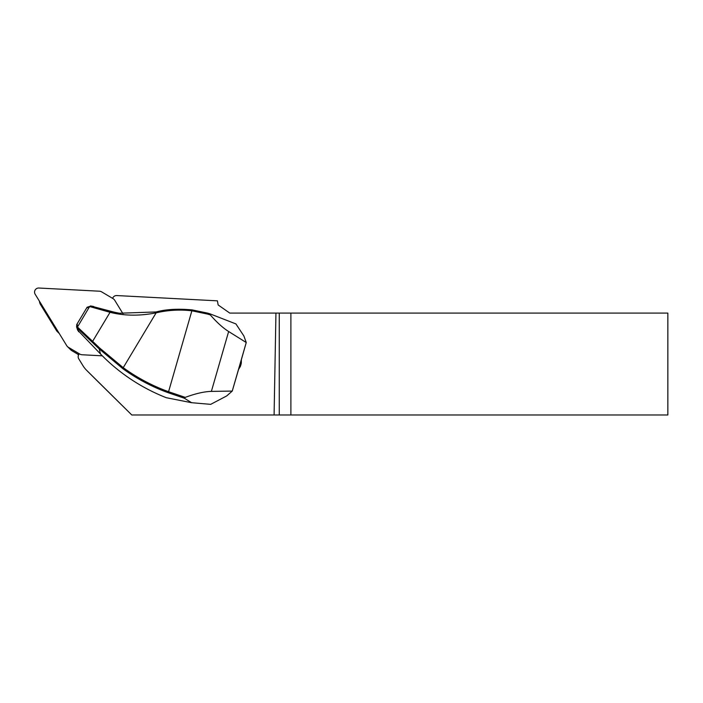 <?xml version="1.0" encoding="UTF-8"?>
<svg xmlns="http://www.w3.org/2000/svg" width="703" height="703" viewBox="0 0 703 703"><rect width="100%" height="100%" fill="white"/><g stroke="black" fill="none" stroke-linecap="round" stroke-linejoin="round"><path stroke-width="1.05" d="M78.472 355.208L77.884 354.259M232.254 391.061L246.243 342.528L228.642 331.517C222.992 327.967 216.876 322.44 210.302 314.918A50.941 3.647 -163.9 0 0 207.605 314.092L191.893 310.805C180.196 309.443 168.606 310.049 157.112 312.624A106.381 105.213 134.8 0 1 156.128 312.844L123.236 367.678A186.523 184.485 -45.2 0 0 168.571 391.712L185.258 397.371C195.61 393.548 204.318 391.553 211.383 391.395L232.254 391.07L226.682 395.947L210.672 404.357L191.541 402.696L184.353 398.223L168.316 392.757A187.543 185.495 134.8 0 1 122.735 368.592L99.202 348.89L77.488 328.319L76.601 326.877L76.759 324.558M87.137 307.255L90.872 306.007L110.758 311.631L118.93 313.248L156.022 311.956A105.362 104.211 -45.2 0 0 156.997 311.737C166.646 309.241 178.36 308.626 192.13 309.9L207.684 313.134A49.922 3.568 16.1 0 1 209.995 313.837L235.909 323.925L243.853 335.92L246.226 342.431M241.349 359.708L241.305 363.126L240.321 366.553L238.528 369.479M112.621 298.38A4.077 4.033 -45.2 0 1 116.733 295.559L216.603 300.796A50.941 50.388 134.8 0 0 217.412 300.831L218.141 304.953L229.767 313.09L275.945 313.09L274.091 414.972L131.777 414.972L86.68 370.367A25.466 25.194 134.8 0 1 86.627 370.323A25.466 25.194 134.8 0 1 82.963 365.683L78.762 358.846A4.077 4.033 -45.2 0 1 79.386 353.837M131.777 414.972L98.824 382.45A25.747 25.466 44.8 0 1 98.719 382.344M290.893 414.972L667.85 414.972L667.85 313.09L290.893 313.09L290.893 414.972L279.267 414.972L279.267 313.09L275.945 313.09M274.091 414.972L279.267 414.972M279.267 313.09L290.893 313.09M39.403 301.148A8.155 8.058 -45.2 0 0 40.554 304.619L56.776 331.051A50.941 50.388 134.8 0 1 58.279 331.904M59.289 333.556L56.776 331.051M185.258 397.371L184.353 398.223M232.254 391.07L240.083 364.189M239.925 364.752L246.243 342.528M77.664 330.155L100.494 353.978A190.706 188.624 -45.2 0 0 166.312 397.713L191.541 402.696M120.626 313.485A102.199 101.083 134.8 0 1 120.248 313.424L115.45 312.44A101.979 100.863 134.8 0 1 110.898 311.288L90.502 305.928M77.128 323.969L77.752 327.299L92.629 341.333L110.046 312.308L90.125 306.675L86.733 307.949M156.022 311.956L156.128 312.844C139.633 316.078 124.273 315.902 110.046 312.308L110.758 311.631M92.365 342.352L92.629 341.333L99.554 347.923L123.236 367.678L122.735 368.592M209.995 313.837L210.302 314.918M77.031 327.774L89.606 306.578L90.872 306.007L90.125 306.675M87.207 307.176L86.873 307.633M76.926 324.206L76.706 324.654M78.578 331.728L77.488 328.319L77.752 327.299M123.016 313.775L114.747 300.304A5.097 5.035 -45.2 0 0 113.042 298.626L101.689 291.894A5.097 5.035 -45.2 0 0 99.387 291.2L38.867 288.028A4.077 4.033 -45.2 0 0 35.15 294.223L66.723 345.656A5.097 5.035 -45.2 0 0 68.428 347.335L79.782 354.066A5.097 5.035 -45.2 0 0 82.084 354.76L102.313 355.823M67.453 346.579L70.731 349.839A5.097 5.035 -45.2 0 0 71.706 350.595L78.692 354.743M86.68 370.367L98.824 382.45M211.383 391.395L228.642 331.517M241.305 363.126A17.092 11.538 109.8 0 1 240.321 366.553M99.554 347.923L99.202 348.89L100.494 353.978M168.562 391.747L192.13 309.9M93.71 306.508L90.872 306.007M106.619 311.394L107.357 310.735L110.898 311.288M207.605 314.092L207.684 313.134M157.112 312.624L156.997 311.737M168.571 391.712L168.316 392.757M68.428 347.335L71.706 350.595M98.772 382.397L86.627 370.323M76.592 326.886L77.638 330.164M86.908 307.571L76.891 324.268"/></g></svg>
